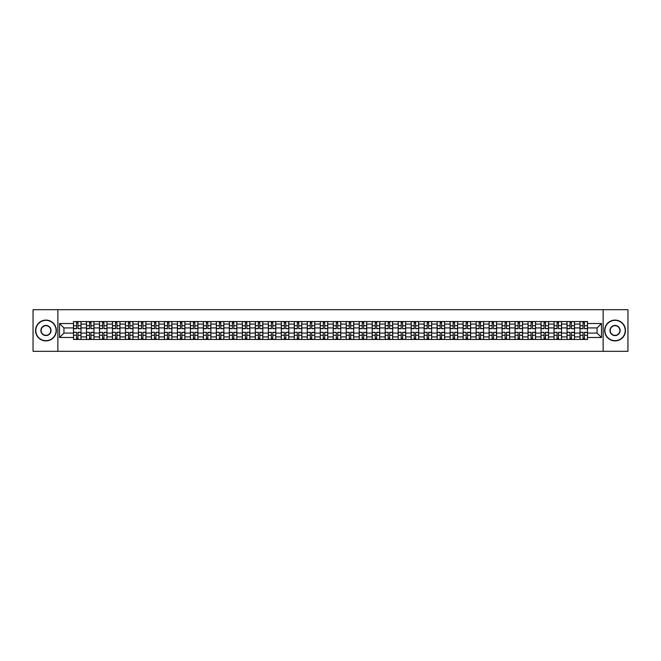 <?xml version="1.0" encoding="UTF-8"?>
<svg xmlns="http://www.w3.org/2000/svg" width="661" height="661" viewBox="0 0 661 661"><rect width="100%" height="100%" fill="white"/><g stroke="black" fill="none" stroke-linecap="round" stroke-linejoin="round"><path stroke-width="0.99" d="M603.138 351.313L627.95 351.313L627.95 309.687L33.05 309.687L33.05 351.313L603.138 351.313L603.138 309.687M86.5 339.448L86.5 324.088L81.006 324.088L81.006 339.448M81.006 324.088L81.006 321.552M86.5 324.088L86.5 321.552M93.986 321.552L93.986 339.448M99.481 339.448L99.481 321.552M106.975 321.552L106.975 339.448M112.469 339.448L112.469 321.552M119.963 321.552L119.963 339.448M125.458 339.448L125.458 321.552M132.952 321.552L132.952 339.448M138.446 339.448L138.446 321.552M145.932 321.552L145.932 339.448M151.427 339.448L151.427 321.552M158.921 321.552L158.921 339.448M164.415 339.448L164.415 321.552M171.91 321.552L171.91 339.448M177.404 339.448L177.404 321.552M184.898 321.552L184.898 339.448M190.393 339.448L190.393 321.552M197.887 321.552L197.887 339.448M203.381 339.448L203.381 321.552M210.867 321.552L210.867 339.448M216.362 339.448L216.362 321.552M223.856 321.552L223.856 339.448M229.35 339.448L229.35 321.552M236.845 321.552L236.845 339.448M242.339 339.448L242.339 321.552M249.833 321.552L249.833 339.448M255.328 339.448L255.328 321.552M262.822 321.552L262.822 339.448M268.316 339.448L268.316 321.552M275.802 321.552L275.802 339.448M281.297 339.448L281.297 321.552M288.791 321.552L288.791 339.448M294.285 339.448L294.285 321.552M301.78 321.552L301.78 339.448M307.274 339.448L307.274 321.552M314.768 321.552L314.768 339.448M320.263 339.448L320.263 321.552M327.757 321.552L327.757 339.448M333.243 339.448L333.243 321.552M340.737 321.552L340.737 339.448M346.232 339.448L346.232 321.552M353.726 321.552L353.726 339.448M359.22 339.448L359.22 321.552M366.715 321.552L366.715 339.448M372.209 339.448L372.209 321.552M379.703 321.552L379.703 339.448M385.198 339.448L385.198 321.552M392.684 321.552L392.684 339.448M398.178 339.448L398.178 321.552M405.672 321.552L405.672 339.448M411.167 339.448L411.167 321.552M418.661 321.552L418.661 339.448M424.155 339.448L424.155 321.552M431.65 321.552L431.65 339.448M437.144 339.448L437.144 321.552M444.638 321.552L444.638 339.448M450.133 339.448L450.133 321.552M457.619 321.552L457.619 339.448M463.113 339.448L463.113 321.552M470.607 321.552L470.607 339.448M476.102 339.448L476.102 321.552M483.596 321.552L483.596 339.448M489.09 339.448L489.09 321.552M496.585 321.552L496.585 339.448M502.079 339.448L502.079 321.552M509.573 321.552L509.573 339.448M515.068 339.448L515.068 321.552M522.554 321.552L522.554 339.448M528.048 339.448L528.048 321.552M535.542 321.552L535.542 339.448M541.037 339.448L541.037 321.552M548.531 321.552L548.531 339.448M554.025 339.448L554.025 321.552M561.519 321.552L561.519 339.448M567.014 339.448L567.014 321.552M574.5 321.552L574.5 339.448M579.994 339.448L579.994 321.552M579.994 333.078L574.5 333.078M567.014 333.078L561.519 333.078M554.025 333.078L548.531 333.078M541.037 333.078L535.542 333.078M528.048 333.078L522.554 333.078M515.068 333.078L509.573 333.078M502.079 333.078L496.585 333.078M489.09 333.078L483.596 333.078M476.102 333.078L470.607 333.078M463.113 333.078L457.619 333.078M450.133 333.078L444.638 333.078M437.144 333.078L431.65 333.078M424.155 333.078L418.661 333.078M411.167 333.078L405.672 333.078M398.178 333.078L392.684 333.078M385.198 333.078L379.703 333.078M372.209 333.078L366.715 333.078M359.22 333.078L353.726 333.078M346.232 333.078L340.737 333.078M333.243 333.078L327.757 333.078M320.263 333.078L314.768 333.078M307.274 333.078L301.78 333.078M294.285 333.078L288.791 333.078M281.297 333.078L275.802 333.078M268.316 333.078L262.822 333.078M255.328 333.078L249.833 333.078M242.339 333.078L236.845 333.078M229.35 333.078L223.856 333.078M216.362 333.078L210.867 333.078M203.381 333.078L197.887 333.078M190.393 333.078L184.898 333.078M177.404 333.078L171.91 333.078M164.415 333.078L158.921 333.078M151.427 333.078L145.932 333.078M138.446 333.078L132.952 333.078M125.458 333.078L119.963 333.078M112.469 333.078L106.975 333.078M99.481 333.078L93.986 333.078M86.5 333.078L81.006 333.078M579.994 327.922L574.5 327.922M567.014 327.922L561.519 327.922M554.025 327.922L548.531 327.922M541.037 327.922L535.542 327.922M528.048 327.922L522.554 327.922M515.068 327.922L509.573 327.922M502.079 327.922L496.585 327.922M489.09 327.922L483.596 327.922M476.102 327.922L470.607 327.922M463.113 327.922L457.619 327.922M450.133 327.922L444.638 327.922M437.144 327.922L431.65 327.922M424.155 327.922L418.661 327.922M411.167 327.922L405.672 327.922M398.178 327.922L392.684 327.922M385.198 327.922L379.703 327.922M372.209 327.922L366.715 327.922M359.22 327.922L353.726 327.922M346.232 327.922L340.737 327.922M333.243 327.922L327.757 327.922M320.263 327.922L314.768 327.922M307.274 327.922L301.78 327.922M294.285 327.922L288.791 327.922M281.297 327.922L275.802 327.922M268.316 327.922L262.822 327.922M255.328 327.922L249.833 327.922M242.339 327.922L236.845 327.922M229.35 327.922L223.856 327.922M216.362 327.922L210.867 327.922M203.381 327.922L197.887 327.922M190.393 327.922L184.898 327.922M177.404 327.922L171.91 327.922M164.415 327.922L158.921 327.922M151.427 327.922L145.932 327.922M138.446 327.922L132.952 327.922M125.458 327.922L119.963 327.922M112.469 327.922L106.975 327.922M99.481 327.922L93.986 327.922M86.5 327.922L81.006 327.922M63.935 333.078L73.511 333.078L73.511 327.922L63.935 327.922L63.935 333.078L59.523 337.49L59.523 323.51L73.511 323.51L73.511 327.922M587.489 327.922L587.489 333.078L597.065 333.078L597.065 327.922L587.489 327.922L587.489 321.552L73.511 321.552L73.511 323.51M587.489 323.51L601.477 323.51L601.477 337.49L587.489 337.49L587.489 333.078M73.511 333.078L73.511 339.448L587.489 339.448L587.489 337.49M73.511 337.49L59.523 337.49M57.862 351.313L57.862 309.687M77.965 338.201L76.544 338.201M76.544 322.799L77.965 322.799M90.954 338.201L89.532 338.201M89.532 322.799L90.954 322.799M103.934 338.201L102.521 338.201M102.521 322.799L103.934 322.799M116.923 338.201L115.51 338.201M115.51 322.799L116.923 322.799M129.911 338.201L128.498 338.201M128.498 322.799L129.911 322.799M142.9 338.201L141.479 338.201M141.479 322.799L142.9 322.799M155.88 338.201L154.467 338.201M154.467 322.799L155.88 322.799M168.869 338.201L167.456 338.201M167.456 322.799L168.869 322.799M181.858 338.201L180.445 338.201M180.445 322.799L181.858 322.799M194.846 338.201L193.433 338.201M193.433 322.799L194.846 322.799M207.835 338.201L206.414 338.201M206.414 322.799L207.835 322.799M220.815 338.201L219.402 338.201M219.402 322.799L220.815 322.799M233.804 338.201L232.391 338.201M232.391 322.799L233.804 322.799M246.793 338.201L245.38 338.201M245.38 322.799L246.793 322.799M259.781 338.201L258.368 338.201M258.368 322.799L259.781 322.799M272.77 338.201L271.349 338.201M271.349 322.799L272.77 322.799M285.75 338.201L284.337 338.201M284.337 322.799L285.75 322.799M298.739 338.201L297.326 338.201M297.326 322.799L298.739 322.799M311.728 338.201L310.315 338.201M310.315 322.799L311.728 322.799M324.716 338.201L323.295 338.201M323.295 322.799L324.716 322.799M337.705 338.201L336.284 338.201M336.284 322.799L337.705 322.799M350.685 338.201L349.272 338.201M349.272 322.799L350.685 322.799M363.674 338.201L362.261 338.201M362.261 322.799L363.674 322.799M376.663 338.201L375.25 338.201M375.25 322.799L376.663 322.799M389.651 338.201L388.23 338.201M388.23 322.799L389.651 322.799M402.632 338.201L401.219 338.201M401.219 322.799L402.632 322.799M415.62 338.201L414.207 338.201M414.207 322.799L415.62 322.799M428.609 338.201L427.196 338.201M427.196 322.799L428.609 322.799M441.598 338.201L440.185 338.201M440.185 322.799L441.598 322.799M454.586 338.201L453.165 338.201M453.165 322.799L454.586 322.799M467.567 338.201L466.154 338.201M466.154 322.799L467.567 322.799M480.555 338.201L479.142 338.201M479.142 322.799L480.555 322.799M493.544 338.201L492.131 338.201M492.131 322.799L493.544 322.799M506.533 338.201L505.12 338.201M505.12 322.799L506.533 322.799M519.521 338.201L518.1 338.201M518.1 322.799L519.521 322.799M532.502 338.201L531.089 338.201M531.089 322.799L532.502 322.799M545.49 338.201L544.077 338.201M544.077 322.799L545.49 322.799M558.479 338.201L557.066 338.201M557.066 322.799L558.479 322.799M571.468 338.201L570.046 338.201M570.046 322.799L571.468 322.799M584.456 338.201L583.035 338.201M583.035 322.799L584.456 322.799M59.523 323.51L63.935 327.922M597.065 333.078L601.477 337.49M597.065 327.922L601.477 323.51M77.965 328.534L80.956 328.707L77.965 328.707L77.965 321.634L80.956 321.634L79.295 321.634M80.956 328.534L80.956 321.634M76.544 322.717L77.965 322.717M76.544 321.634L73.553 321.634L73.553 328.707L76.544 328.707L76.544 321.634L78.213 321.634M76.544 332.466L73.553 332.293L76.544 332.293L76.544 339.366L73.553 339.366L75.214 339.366M73.553 332.466L73.553 339.366M77.965 338.283L76.544 338.283M77.965 339.366L80.956 339.366L80.956 332.293L77.965 332.293L77.965 339.366L76.296 339.366M90.954 328.534L93.945 328.707L90.954 328.707L90.954 321.634L93.945 321.634L92.284 321.634M93.945 328.534L93.945 321.634M89.532 322.717L90.954 322.717M89.532 321.634L86.541 321.634L86.541 328.707L89.532 328.707L89.532 321.634L91.201 321.634M103.934 328.534L106.933 328.707L103.934 328.707L103.934 321.634L106.933 321.634L105.273 321.634M106.933 328.534L106.933 321.634M102.521 322.717L103.934 322.717M102.521 321.634L99.522 321.634L99.522 328.707L102.521 328.707L102.521 321.634L104.19 321.634M116.923 328.534L119.922 328.707L116.923 328.707L116.923 321.634L119.922 321.634L118.253 321.634M119.922 328.534L119.922 321.634M115.51 322.717L116.923 322.717M115.51 321.634L112.51 321.634L112.51 328.707L115.51 328.707L115.51 321.634L117.171 321.634M89.532 332.466L86.541 332.293L89.532 332.293L89.532 339.366L86.541 339.366L88.202 339.366M86.541 332.466L86.541 339.366M90.954 338.283L89.532 338.283M90.954 339.366L93.945 339.366L93.945 332.293L90.954 332.293L90.954 339.366L89.285 339.366M102.521 332.466L99.522 332.293L102.521 332.293L102.521 339.366L99.522 339.366L101.191 339.366M99.522 332.466L99.522 339.366M103.934 338.283L102.521 338.283M103.934 339.366L106.933 339.366L106.933 332.293L103.934 332.293L103.934 339.366L102.273 339.366M115.51 332.466L112.51 332.293L115.51 332.293L115.51 339.366L112.51 339.366L114.179 339.366M112.51 332.466L112.51 339.366M116.923 338.283L115.51 338.283M116.923 339.366L119.922 339.366L119.922 332.293L116.923 332.293L116.923 339.366L115.262 339.366M45.956 340.655A10.155 10.155 0 0 0 56.111 330.5A10.155 10.155 0 0 0 45.956 320.345A10.155 10.155 0 0 0 35.793 330.5A10.155 10.155 0 0 0 45.956 340.655M45.956 320.098A10.402 10.402 0 0 1 56.359 330.5A10.402 10.402 0 0 1 45.956 340.902A10.402 10.402 0 0 1 35.545 330.5A10.402 10.402 0 0 1 45.956 320.098M45.956 335.581A5.081 5.081 0 0 1 40.875 330.5A5.081 5.081 0 0 1 45.956 325.419A5.081 5.081 0 0 1 51.029 330.5A5.081 5.081 0 0 1 45.956 335.581M45.956 325.675A4.825 4.825 0 0 0 41.122 330.5A4.825 4.825 0 0 0 45.956 335.325A4.825 4.825 0 0 0 50.781 330.5A4.825 4.825 0 0 0 45.956 325.675M615.044 340.655A10.155 10.155 0 0 0 625.207 330.5A10.155 10.155 0 0 0 615.044 320.345A10.155 10.155 0 0 0 604.889 330.5A10.155 10.155 0 0 0 615.044 340.655M615.044 320.098A10.402 10.402 0 0 1 625.455 330.5A10.402 10.402 0 0 1 615.044 340.902A10.402 10.402 0 0 1 604.641 330.5A10.402 10.402 0 0 1 615.044 320.098M615.044 335.581A5.081 5.081 0 0 1 609.971 330.5A5.081 5.081 0 0 1 615.044 325.419A5.081 5.081 0 0 1 620.125 330.5A5.081 5.081 0 0 1 615.044 335.581M615.044 325.675A4.825 4.825 0 0 0 610.219 330.5A4.825 4.825 0 0 0 615.044 335.325A4.825 4.825 0 0 0 619.878 330.5A4.825 4.825 0 0 0 615.044 325.675M129.911 328.534L132.911 328.707L129.911 328.707L129.911 321.634L132.911 321.634L131.242 321.634M132.911 328.534L132.911 321.634M128.498 322.717L129.911 322.717M128.498 321.634L125.499 321.634L125.499 328.707L128.498 328.707L128.498 321.634L130.159 321.634M142.9 328.534L145.891 328.707L142.9 328.707L142.9 321.634L145.891 321.634L144.23 321.634M145.891 328.534L145.891 321.634M141.479 322.717L142.9 322.717M141.479 321.634L138.488 321.634L138.488 328.707L141.479 328.707L141.479 321.634L143.148 321.634M128.498 332.466L125.499 332.293L128.498 332.293L128.498 339.366L125.499 339.366L127.16 339.366M125.499 332.466L125.499 339.366M129.911 338.283L128.498 338.283M129.911 339.366L132.911 339.366L132.911 332.293L129.911 332.293L129.911 339.366L128.242 339.366M141.479 332.466L138.488 332.293L141.479 332.293L141.479 339.366L138.488 339.366L140.149 339.366M138.488 332.466L138.488 339.366M142.9 338.283L141.479 338.283M142.9 339.366L145.891 339.366L145.891 332.293L142.9 332.293L142.9 339.366L141.231 339.366M155.88 328.534L158.88 328.707L155.88 328.707L155.88 321.634L158.88 321.634L157.219 321.634M158.88 328.534L158.88 321.634M154.467 322.717L155.88 322.717M154.467 321.634L151.468 321.634L151.468 328.707L154.467 328.707L154.467 321.634L156.136 321.634M154.467 332.466L151.468 332.293L154.467 332.293L154.467 339.366L151.468 339.366L153.137 339.366M151.468 332.466L151.468 339.366M155.88 338.283L154.467 338.283M155.88 339.366L158.88 339.366L158.88 332.293L155.88 332.293L155.88 339.366L154.22 339.366M168.869 328.534L171.868 328.707L168.869 328.707L168.869 321.634L171.868 321.634L170.199 321.634M171.868 328.534L171.868 321.634M167.456 322.717L168.869 322.717M167.456 321.634L164.457 321.634L164.457 328.707L167.456 328.707L167.456 321.634L169.125 321.634M167.456 332.466L164.457 332.293L167.456 332.293L167.456 339.366L164.457 339.366L166.126 339.366M164.457 332.466L164.457 339.366M168.869 338.283L167.456 338.283M168.869 339.366L171.868 339.366L171.868 332.293L168.869 332.293L168.869 339.366L167.208 339.366M181.858 328.534L184.857 328.707L181.858 328.707L181.858 321.634L184.857 321.634L183.188 321.634M184.857 328.534L184.857 321.634M180.445 322.717L181.858 322.717M180.445 321.634L177.445 321.634L177.445 328.707L180.445 328.707L180.445 321.634L182.106 321.634M180.445 332.466L177.445 332.293L180.445 332.293L180.445 339.366L177.445 339.366L179.114 339.366M177.445 332.466L177.445 339.366M181.858 338.283L180.445 338.283M181.858 339.366L184.857 339.366L184.857 332.293L181.858 332.293L181.858 339.366L180.197 339.366M194.846 328.534L197.846 328.707L194.846 328.707L194.846 321.634L197.846 321.634L196.177 321.634M197.846 328.534L197.846 321.634M193.433 322.717L194.846 322.717M193.433 321.634L190.434 321.634L190.434 328.707L193.433 328.707L193.433 321.634L195.094 321.634M193.433 332.466L190.434 332.293L193.433 332.293L193.433 339.366L190.434 339.366L192.095 339.366M190.434 332.466L190.434 339.366M194.846 338.283L193.433 338.283M194.846 339.366L197.846 339.366L197.846 332.293L194.846 332.293L194.846 339.366L193.177 339.366M207.835 328.534L210.826 328.707L207.835 328.707L207.835 321.634L210.826 321.634L209.165 321.634M210.826 328.534L210.826 321.634M206.414 322.717L207.835 322.717M206.414 321.634L203.423 321.634L203.423 328.707L206.414 328.707L206.414 321.634L208.083 321.634M206.414 332.466L203.423 332.293L206.414 332.293L206.414 339.366L203.423 339.366L205.084 339.366M203.423 332.466L203.423 339.366M207.835 338.283L206.414 338.283M207.835 339.366L210.826 339.366L210.826 332.293L207.835 332.293L207.835 339.366L206.166 339.366M220.815 328.534L223.815 328.707L220.815 328.707L220.815 321.634L223.815 321.634L222.154 321.634M223.815 328.534L223.815 321.634M219.402 322.717L220.815 322.717M219.402 321.634L216.403 321.634L216.403 328.707L219.402 328.707L219.402 321.634L221.071 321.634M219.402 332.466L216.403 332.293L219.402 332.293L219.402 339.366L216.403 339.366L218.072 339.366M216.403 332.466L216.403 339.366M220.815 338.283L219.402 338.283M220.815 339.366L223.815 339.366L223.815 332.293L220.815 332.293L220.815 339.366L219.155 339.366M233.804 328.534L236.803 328.707L233.804 328.707L233.804 321.634L236.803 321.634L235.134 321.634M236.803 328.534L236.803 321.634M232.391 322.717L233.804 322.717M232.391 321.634L229.392 321.634L229.392 328.707L232.391 328.707L232.391 321.634L234.052 321.634M232.391 332.466L229.392 332.293L232.391 332.293L232.391 339.366L229.392 339.366L231.061 339.366M229.392 332.466L229.392 339.366M233.804 338.283L232.391 338.283M233.804 339.366L236.803 339.366L236.803 332.293L233.804 332.293L233.804 339.366L232.143 339.366M246.793 328.534L249.792 328.707L246.793 328.707L246.793 321.634L249.792 321.634L248.123 321.634M249.792 328.534L249.792 321.634M245.38 322.717L246.793 322.717M245.38 321.634L242.38 321.634L242.38 328.707L245.38 328.707L245.38 321.634L247.04 321.634M245.38 332.466L242.38 332.293L245.38 332.293L245.38 339.366L242.38 339.366L244.049 339.366M242.38 332.466L242.38 339.366M246.793 338.283L245.38 338.283M246.793 339.366L249.792 339.366L249.792 332.293L246.793 332.293L246.793 339.366L245.132 339.366M259.781 328.534L262.781 328.707L259.781 328.707L259.781 321.634L262.781 321.634L261.112 321.634M262.781 328.534L262.781 321.634M258.368 322.717L259.781 322.717M258.368 321.634L255.369 321.634L255.369 328.707L258.368 328.707L258.368 321.634L260.029 321.634M258.368 332.466L255.369 332.293L258.368 332.293L258.368 339.366L255.369 339.366L257.03 339.366M255.369 332.466L255.369 339.366M259.781 338.283L258.368 338.283M259.781 339.366L262.781 339.366L262.781 332.293L259.781 332.293L259.781 339.366L258.112 339.366M272.77 328.534L275.761 328.707L272.77 328.707L272.77 321.634L275.761 321.634L274.1 321.634M275.761 328.534L275.761 321.634M271.349 322.717L272.77 322.717M271.349 321.634L268.358 321.634L268.358 328.707L271.349 328.707L271.349 321.634L273.018 321.634M271.349 332.466L268.358 332.293L271.349 332.293L271.349 339.366L268.358 339.366L270.019 339.366M268.358 332.466L268.358 339.366M272.77 338.283L271.349 338.283M272.77 339.366L275.761 339.366L275.761 332.293L272.77 332.293L272.77 339.366L271.101 339.366M285.75 328.534L288.75 328.707L285.75 328.707L285.75 321.634L288.75 321.634L287.089 321.634M288.75 328.534L288.75 321.634M284.337 322.717L285.75 322.717M284.337 321.634L281.338 321.634L281.338 328.707L284.337 328.707L284.337 321.634L286.006 321.634M284.337 332.466L281.338 332.293L284.337 332.293L284.337 339.366L281.338 339.366L283.007 339.366M281.338 332.466L281.338 339.366M285.75 338.283L284.337 338.283M285.75 339.366L288.75 339.366L288.75 332.293L285.75 332.293L285.75 339.366L284.09 339.366M298.739 328.534L301.738 328.707L298.739 328.707L298.739 321.634L301.738 321.634L300.069 321.634M301.738 328.534L301.738 321.634M297.326 322.717L298.739 322.717M297.326 321.634L294.327 321.634L294.327 328.707L297.326 328.707L297.326 321.634L298.987 321.634M297.326 332.466L294.327 332.293L297.326 332.293L297.326 339.366L294.327 339.366L295.996 339.366M294.327 332.466L294.327 339.366M298.739 338.283L297.326 338.283M298.739 339.366L301.738 339.366L301.738 332.293L298.739 332.293L298.739 339.366L297.078 339.366M311.728 328.534L314.727 328.707L311.728 328.707L311.728 321.634L314.727 321.634L313.058 321.634M314.727 328.534L314.727 321.634M310.315 322.717L311.728 322.717M310.315 321.634L307.315 321.634L307.315 328.707L310.315 328.707L310.315 321.634L311.975 321.634M310.315 332.466L307.315 332.293L310.315 332.293L310.315 339.366L307.315 339.366L308.976 339.366M307.315 332.466L307.315 339.366M311.728 338.283L310.315 338.283M311.728 339.366L314.727 339.366L314.727 332.293L311.728 332.293L311.728 339.366L310.059 339.366M324.716 328.534L327.707 328.707L324.716 328.707L324.716 321.634L327.707 321.634L326.047 321.634M327.707 328.534L327.707 321.634M323.295 322.717L324.716 322.717M323.295 321.634L320.304 321.634L320.304 328.707L323.295 328.707L323.295 321.634L324.964 321.634M323.295 332.466L320.304 332.293L323.295 332.293L323.295 339.366L320.304 339.366L321.965 339.366M320.304 332.466L320.304 339.366M324.716 338.283L323.295 338.283M324.716 339.366L327.707 339.366L327.707 332.293L324.716 332.293L324.716 339.366L323.047 339.366M337.705 328.534L340.696 328.707L337.705 328.707L337.705 321.634L340.696 321.634L339.035 321.634M340.696 328.534L340.696 321.634M336.284 322.717L337.705 322.717M336.284 321.634L333.293 321.634L333.293 328.707L336.284 328.707L336.284 321.634L337.953 321.634M336.284 332.466L333.293 332.293L336.284 332.293L336.284 339.366L333.293 339.366L334.953 339.366M333.293 332.466L333.293 339.366M337.705 338.283L336.284 338.283M337.705 339.366L340.696 339.366L340.696 332.293L337.705 332.293L337.705 339.366L336.036 339.366M350.685 328.534L353.685 328.707L350.685 328.707L350.685 321.634L353.685 321.634L352.024 321.634M353.685 328.534L353.685 321.634M349.272 322.717L350.685 322.717M349.272 321.634L346.273 321.634L346.273 328.707L349.272 328.707L349.272 321.634L350.941 321.634M349.272 332.466L346.273 332.293L349.272 332.293L349.272 339.366L346.273 339.366L347.942 339.366M346.273 332.466L346.273 339.366M350.685 338.283L349.272 338.283M350.685 339.366L353.685 339.366L353.685 332.293L350.685 332.293L350.685 339.366L349.025 339.366M363.674 328.534L366.673 328.707L363.674 328.707L363.674 321.634L366.673 321.634L365.004 321.634M366.673 328.534L366.673 321.634M362.261 322.717L363.674 322.717M362.261 321.634L359.262 321.634L359.262 328.707L362.261 328.707L362.261 321.634L363.922 321.634M362.261 332.466L359.262 332.293L362.261 332.293L362.261 339.366L359.262 339.366L360.931 339.366M359.262 332.466L359.262 339.366M363.674 338.283L362.261 338.283M363.674 339.366L366.673 339.366L366.673 332.293L363.674 332.293L363.674 339.366L362.013 339.366M376.663 328.534L379.662 328.707L376.663 328.707L376.663 321.634L379.662 321.634L377.993 321.634M379.662 328.534L379.662 321.634M375.25 322.717L376.663 322.717M375.25 321.634L372.25 321.634L372.25 328.707L375.25 328.707L375.25 321.634L376.91 321.634M375.25 332.466L372.25 332.293L375.25 332.293L375.25 339.366L372.25 339.366L373.911 339.366M372.25 332.466L372.25 339.366M376.663 338.283L375.25 338.283M376.663 339.366L379.662 339.366L379.662 332.293L376.663 332.293L376.663 339.366L374.994 339.366M389.651 328.534L392.642 328.707L389.651 328.707L389.651 321.634L392.642 321.634L390.981 321.634M392.642 328.534L392.642 321.634M388.23 322.717L389.651 322.717M388.23 321.634L385.239 321.634L385.239 328.707L388.23 328.707L388.23 321.634L389.899 321.634M388.23 332.466L385.239 332.293L388.23 332.293L388.23 339.366L385.239 339.366L386.9 339.366M385.239 332.466L385.239 339.366M389.651 338.283L388.23 338.283M389.651 339.366L392.642 339.366L392.642 332.293L389.651 332.293L389.651 339.366L387.982 339.366M402.632 328.534L405.631 328.707L402.632 328.707L402.632 321.634L405.631 321.634L403.97 321.634M405.631 328.534L405.631 321.634M401.219 322.717L402.632 322.717M401.219 321.634L398.219 321.634L398.219 328.707L401.219 328.707L401.219 321.634L402.888 321.634M401.219 332.466L398.219 332.293L401.219 332.293L401.219 339.366L398.219 339.366L399.888 339.366M398.219 332.466L398.219 339.366M402.632 338.283L401.219 338.283M402.632 339.366L405.631 339.366L405.631 332.293L402.632 332.293L402.632 339.366L400.971 339.366M415.62 328.534L418.62 328.707L415.62 328.707L415.62 321.634L418.62 321.634L416.951 321.634M418.62 328.534L418.62 321.634M414.207 322.717L415.62 322.717M414.207 321.634L411.208 321.634L411.208 328.707L414.207 328.707L414.207 321.634L415.868 321.634M414.207 332.466L411.208 332.293L414.207 332.293L414.207 339.366L411.208 339.366L412.877 339.366M411.208 332.466L411.208 339.366M415.62 338.283L414.207 338.283M415.62 339.366L418.62 339.366L418.62 332.293L415.62 332.293L415.62 339.366L413.96 339.366M428.609 328.534L431.608 328.707L428.609 328.707L428.609 321.634L431.608 321.634L429.939 321.634M431.608 328.534L431.608 321.634M427.196 322.717L428.609 322.717M427.196 321.634L424.197 321.634L424.197 328.707L427.196 328.707L427.196 321.634L428.857 321.634M427.196 332.466L424.197 332.293L427.196 332.293L427.196 339.366L424.197 339.366L425.866 339.366M424.197 332.466L424.197 339.366M428.609 338.283L427.196 338.283M428.609 339.366L431.608 339.366L431.608 332.293L428.609 332.293L428.609 339.366L426.948 339.366M441.598 328.534L444.597 328.707L441.598 328.707L441.598 321.634L444.597 321.634L442.928 321.634M444.597 328.534L444.597 321.634M440.185 322.717L441.598 322.717M440.185 321.634L437.185 321.634L437.185 328.707L440.185 328.707L440.185 321.634L441.845 321.634M440.185 332.466L437.185 332.293L440.185 332.293L440.185 339.366L437.185 339.366L438.846 339.366M437.185 332.466L437.185 339.366M441.598 338.283L440.185 338.283M441.598 339.366L444.597 339.366L444.597 332.293L441.598 332.293L441.598 339.366L439.929 339.366M454.586 328.534L457.577 328.707L454.586 328.707L454.586 321.634L457.577 321.634L455.916 321.634M457.577 328.534L457.577 321.634M453.165 322.717L454.586 322.717M453.165 321.634L450.174 321.634L450.174 328.707L453.165 328.707L453.165 321.634L454.834 321.634M453.165 332.466L450.174 332.293L453.165 332.293L453.165 339.366L450.174 339.366L451.835 339.366M450.174 332.466L450.174 339.366M454.586 338.283L453.165 338.283M454.586 339.366L457.577 339.366L457.577 332.293L454.586 332.293L454.586 339.366L452.917 339.366M467.567 328.534L470.566 328.707L467.567 328.707L467.567 321.634L470.566 321.634L468.905 321.634M470.566 328.534L470.566 321.634M466.154 322.717L467.567 322.717M466.154 321.634L463.154 321.634L463.154 328.707L466.154 328.707L466.154 321.634L467.823 321.634M466.154 332.466L463.154 332.293L466.154 332.293L466.154 339.366L463.154 339.366L464.823 339.366M463.154 332.466L463.154 339.366M467.567 338.283L466.154 338.283M467.567 339.366L470.566 339.366L470.566 332.293L467.567 332.293L467.567 339.366L465.906 339.366M480.555 328.534L483.555 328.707L480.555 328.707L480.555 321.634L483.555 321.634L481.886 321.634M483.555 328.534L483.555 321.634M479.142 322.717L480.555 322.717M479.142 321.634L476.143 321.634L476.143 328.707L479.142 328.707L479.142 321.634L480.803 321.634M479.142 332.466L476.143 332.293L479.142 332.293L479.142 339.366L476.143 339.366L477.812 339.366M476.143 332.466L476.143 339.366M480.555 338.283L479.142 338.283M480.555 339.366L483.555 339.366L483.555 332.293L480.555 332.293L480.555 339.366L478.895 339.366M493.544 328.534L496.543 328.707L493.544 328.707L493.544 321.634L496.543 321.634L494.874 321.634M496.543 328.534L496.543 321.634M492.131 322.717L493.544 322.717M492.131 321.634L489.132 321.634L489.132 328.707L492.131 328.707L492.131 321.634L493.792 321.634M492.131 332.466L489.132 332.293L492.131 332.293L492.131 339.366L489.132 339.366L490.801 339.366M489.132 332.466L489.132 339.366M493.544 338.283L492.131 338.283M493.544 339.366L496.543 339.366L496.543 332.293L493.544 332.293L493.544 339.366L491.875 339.366M506.533 328.534L509.532 328.707L506.533 328.707L506.533 321.634L509.532 321.634L507.863 321.634M509.532 328.534L509.532 321.634M505.12 322.717L506.533 322.717M505.12 321.634L502.12 321.634L502.12 328.707L505.12 328.707L505.12 321.634L506.78 321.634M505.12 332.466L502.12 332.293L505.12 332.293L505.12 339.366L502.12 339.366L503.781 339.366M502.12 332.466L502.12 339.366M506.533 338.283L505.12 338.283M506.533 339.366L509.532 339.366L509.532 332.293L506.533 332.293L506.533 339.366L504.864 339.366M519.521 328.534L522.512 328.707L519.521 328.707L519.521 321.634L522.512 321.634L520.851 321.634M522.512 328.534L522.512 321.634M518.1 322.717L519.521 322.717M518.1 321.634L515.109 321.634L515.109 328.707L518.1 328.707L518.1 321.634L519.769 321.634M518.1 332.466L515.109 332.293L518.1 332.293L518.1 339.366L515.109 339.366L516.77 339.366M515.109 332.466L515.109 339.366M519.521 338.283L518.1 338.283M519.521 339.366L522.512 339.366L522.512 332.293L519.521 332.293L519.521 339.366L517.852 339.366M532.502 328.534L535.501 328.707L532.502 328.707L532.502 321.634L535.501 321.634L533.84 321.634M535.501 328.534L535.501 321.634M531.089 322.717L532.502 322.717M531.089 321.634L528.089 321.634L528.089 328.707L531.089 328.707L531.089 321.634L532.758 321.634M531.089 332.466L528.089 332.293L531.089 332.293L531.089 339.366L528.089 339.366L529.758 339.366M528.089 332.466L528.089 339.366M532.502 338.283L531.089 338.283M532.502 339.366L535.501 339.366L535.501 332.293L532.502 332.293L532.502 339.366L530.841 339.366M545.49 328.534L548.49 328.707L545.49 328.707L545.49 321.634L548.49 321.634L546.821 321.634M548.49 328.534L548.49 321.634M544.077 322.717L545.49 322.717M544.077 321.634L541.078 321.634L541.078 328.707L544.077 328.707L544.077 321.634L545.738 321.634M544.077 332.466L541.078 332.293L544.077 332.293L544.077 339.366L541.078 339.366L542.747 339.366M541.078 332.466L541.078 339.366M545.49 338.283L544.077 338.283M545.49 339.366L548.49 339.366L548.49 332.293L545.49 332.293L545.49 339.366L543.829 339.366M558.479 328.534L561.478 328.707L558.479 328.707L558.479 321.634L561.478 321.634L559.809 321.634M561.478 328.534L561.478 321.634M557.066 322.717L558.479 322.717M557.066 321.634L554.067 321.634L554.067 328.707L557.066 328.707L557.066 321.634L558.727 321.634M557.066 332.466L554.067 332.293L557.066 332.293L557.066 339.366L554.067 339.366L555.727 339.366M554.067 332.466L554.067 339.366M558.479 338.283L557.066 338.283M558.479 339.366L561.478 339.366L561.478 332.293L558.479 332.293L558.479 339.366L556.81 339.366M571.468 328.534L574.459 328.707L571.468 328.707L571.468 321.634L574.459 321.634L572.798 321.634M574.459 328.534L574.459 321.634M570.046 322.717L571.468 322.717M570.046 321.634L567.055 321.634L567.055 328.707L570.046 328.707L570.046 321.634L571.715 321.634M570.046 332.466L567.055 332.293L570.046 332.293L570.046 339.366L567.055 339.366L568.716 339.366M567.055 332.466L567.055 339.366M571.468 338.283L570.046 338.283M571.468 339.366L574.459 339.366L574.459 332.293L571.468 332.293L571.468 339.366L569.799 339.366M584.456 328.534L587.447 328.707L584.456 328.707L584.456 321.634L587.447 321.634L585.786 321.634M587.447 328.534L587.447 321.634M583.035 322.717L584.456 322.717M583.035 321.634L580.044 321.634L580.044 328.707L583.035 328.707L583.035 321.634L584.704 321.634M583.035 332.466L580.044 332.293L583.035 332.293L583.035 339.366L580.044 339.366L581.705 339.366M580.044 332.466L580.044 339.366M584.456 338.283L583.035 338.283M584.456 339.366L587.447 339.366L587.447 332.293L584.456 332.293L584.456 339.366L582.787 339.366M567.014 324.088L561.519 324.088M554.025 324.088L548.531 324.088M541.037 324.088L535.542 324.088M528.048 324.088L522.554 324.088M515.068 324.088L509.573 324.088M502.079 324.088L496.585 324.088M489.09 324.088L483.596 324.088M476.102 324.088L470.607 324.088M463.113 324.088L457.619 324.088M450.133 324.088L444.638 324.088M437.144 324.088L431.65 324.088M424.155 324.088L418.661 324.088M411.167 324.088L405.672 324.088M398.178 324.088L392.684 324.088M385.198 324.088L379.703 324.088M372.209 324.088L366.715 324.088M359.22 324.088L353.726 324.088M346.232 324.088L340.737 324.088M333.243 324.088L327.757 324.088M320.263 324.088L314.768 324.088M307.274 324.088L301.78 324.088M294.285 324.088L288.791 324.088M281.297 324.088L275.802 324.088M268.316 324.088L262.822 324.088M255.328 324.088L249.833 324.088M242.339 324.088L236.845 324.088M229.35 324.088L223.856 324.088M216.362 324.088L210.867 324.088M203.381 324.088L197.887 324.088M190.393 324.088L184.898 324.088M177.404 324.088L171.91 324.088M164.415 324.088L158.921 324.088M151.427 324.088L145.932 324.088M138.446 324.088L132.952 324.088M125.458 324.088L119.963 324.088M112.469 324.088L106.975 324.088M99.481 324.088L93.986 324.088M579.994 324.088L574.5 324.088M567.014 336.912L561.519 336.912M554.025 336.912L548.531 336.912M541.037 336.912L535.542 336.912M528.048 336.912L522.554 336.912M515.068 336.912L509.573 336.912M502.079 336.912L496.585 336.912M489.09 336.912L483.596 336.912M476.102 336.912L470.607 336.912M463.113 336.912L457.619 336.912M450.133 336.912L444.638 336.912M437.144 336.912L431.65 336.912M424.155 336.912L418.661 336.912M411.167 336.912L405.672 336.912M398.178 336.912L392.684 336.912M385.198 336.912L379.703 336.912M372.209 336.912L366.715 336.912M359.22 336.912L353.726 336.912M346.232 336.912L340.737 336.912M333.243 336.912L327.757 336.912M320.263 336.912L314.768 336.912M307.274 336.912L301.78 336.912M294.285 336.912L288.791 336.912M281.297 336.912L275.802 336.912M268.316 336.912L262.822 336.912M255.328 336.912L249.833 336.912M242.339 336.912L236.845 336.912M229.35 336.912L223.856 336.912M216.362 336.912L210.867 336.912M203.381 336.912L197.887 336.912M190.393 336.912L184.898 336.912M177.404 336.912L171.91 336.912M164.415 336.912L158.921 336.912M151.427 336.912L145.932 336.912M138.446 336.912L132.952 336.912M125.458 336.912L119.963 336.912M112.469 336.912L106.975 336.912M99.481 336.912L93.986 336.912M86.5 336.912L81.006 336.912M579.994 336.912L574.5 336.912M77.965 325.724L80.956 325.724M73.553 328.534L76.544 328.534M73.553 325.724L76.544 325.724M76.544 335.276L73.553 335.276M80.956 332.466L77.965 332.466M80.956 335.276L77.965 335.276M90.954 325.724L93.945 325.724M86.541 328.534L89.532 328.534M86.541 325.724L89.532 325.724M103.934 325.724L106.933 325.724M99.522 328.534L102.521 328.534M99.522 325.724L102.521 325.724M116.923 325.724L119.922 325.724M112.51 328.534L115.51 328.534M112.51 325.724L115.51 325.724M89.532 335.276L86.541 335.276M93.945 332.466L90.954 332.466M93.945 335.276L90.954 335.276M102.521 335.276L99.522 335.276M106.933 332.466L103.934 332.466M106.933 335.276L103.934 335.276M115.51 335.276L112.51 335.276M119.922 332.466L116.923 332.466M119.922 335.276L116.923 335.276M129.911 325.724L132.911 325.724M125.499 328.534L128.498 328.534M125.499 325.724L128.498 325.724M142.9 325.724L145.891 325.724M138.488 328.534L141.479 328.534M138.488 325.724L141.479 325.724M128.498 335.276L125.499 335.276M132.911 332.466L129.911 332.466M132.911 335.276L129.911 335.276M141.479 335.276L138.488 335.276M145.891 332.466L142.9 332.466M145.891 335.276L142.9 335.276M155.88 325.724L158.88 325.724M151.468 328.534L154.467 328.534M151.468 325.724L154.467 325.724M154.467 335.276L151.468 335.276M158.88 332.466L155.88 332.466M158.88 335.276L155.88 335.276M168.869 325.724L171.868 325.724M164.457 328.534L167.456 328.534M164.457 325.724L167.456 325.724M167.456 335.276L164.457 335.276M171.868 332.466L168.869 332.466M171.868 335.276L168.869 335.276M181.858 325.724L184.857 325.724M177.445 328.534L180.445 328.534M177.445 325.724L180.445 325.724M180.445 335.276L177.445 335.276M184.857 332.466L181.858 332.466M184.857 335.276L181.858 335.276M194.846 325.724L197.846 325.724M190.434 328.534L193.433 328.534M190.434 325.724L193.433 325.724M193.433 335.276L190.434 335.276M197.846 332.466L194.846 332.466M197.846 335.276L194.846 335.276M207.835 325.724L210.826 325.724M203.423 328.534L206.414 328.534M203.423 325.724L206.414 325.724M206.414 335.276L203.423 335.276M210.826 332.466L207.835 332.466M210.826 335.276L207.835 335.276M220.815 325.724L223.815 325.724M216.403 328.534L219.402 328.534M216.403 325.724L219.402 325.724M219.402 335.276L216.403 335.276M223.815 332.466L220.815 332.466M223.815 335.276L220.815 335.276M233.804 325.724L236.803 325.724M229.392 328.534L232.391 328.534M229.392 325.724L232.391 325.724M232.391 335.276L229.392 335.276M236.803 332.466L233.804 332.466M236.803 335.276L233.804 335.276M246.793 325.724L249.792 325.724M242.38 328.534L245.38 328.534M242.38 325.724L245.38 325.724M245.38 335.276L242.38 335.276M249.792 332.466L246.793 332.466M249.792 335.276L246.793 335.276M259.781 325.724L262.781 325.724M255.369 328.534L258.368 328.534M255.369 325.724L258.368 325.724M258.368 335.276L255.369 335.276M262.781 332.466L259.781 332.466M262.781 335.276L259.781 335.276M272.77 325.724L275.761 325.724M268.358 328.534L271.349 328.534M268.358 325.724L271.349 325.724M271.349 335.276L268.358 335.276M275.761 332.466L272.77 332.466M275.761 335.276L272.77 335.276M285.75 325.724L288.75 325.724M281.338 328.534L284.337 328.534M281.338 325.724L284.337 325.724M284.337 335.276L281.338 335.276M288.75 332.466L285.75 332.466M288.75 335.276L285.75 335.276M298.739 325.724L301.738 325.724M294.327 328.534L297.326 328.534M294.327 325.724L297.326 325.724M297.326 335.276L294.327 335.276M301.738 332.466L298.739 332.466M301.738 335.276L298.739 335.276M311.728 325.724L314.727 325.724M307.315 328.534L310.315 328.534M307.315 325.724L310.315 325.724M310.315 335.276L307.315 335.276M314.727 332.466L311.728 332.466M314.727 335.276L311.728 335.276M324.716 325.724L327.707 325.724M320.304 328.534L323.295 328.534M320.304 325.724L323.295 325.724M323.295 335.276L320.304 335.276M327.707 332.466L324.716 332.466M327.707 335.276L324.716 335.276M337.705 325.724L340.696 325.724M333.293 328.534L336.284 328.534M333.293 325.724L336.284 325.724M336.284 335.276L333.293 335.276M340.696 332.466L337.705 332.466M340.696 335.276L337.705 335.276M350.685 325.724L353.685 325.724M346.273 328.534L349.272 328.534M346.273 325.724L349.272 325.724M349.272 335.276L346.273 335.276M353.685 332.466L350.685 332.466M353.685 335.276L350.685 335.276M363.674 325.724L366.673 325.724M359.262 328.534L362.261 328.534M359.262 325.724L362.261 325.724M362.261 335.276L359.262 335.276M366.673 332.466L363.674 332.466M366.673 335.276L363.674 335.276M376.663 325.724L379.662 325.724M372.25 328.534L375.25 328.534M372.25 325.724L375.25 325.724M375.25 335.276L372.25 335.276M379.662 332.466L376.663 332.466M379.662 335.276L376.663 335.276M389.651 325.724L392.642 325.724M385.239 328.534L388.23 328.534M385.239 325.724L388.23 325.724M388.23 335.276L385.239 335.276M392.642 332.466L389.651 332.466M392.642 335.276L389.651 335.276M402.632 325.724L405.631 325.724M398.219 328.534L401.219 328.534M398.219 325.724L401.219 325.724M401.219 335.276L398.219 335.276M405.631 332.466L402.632 332.466M405.631 335.276L402.632 335.276M415.62 325.724L418.62 325.724M411.208 328.534L414.207 328.534M411.208 325.724L414.207 325.724M414.207 335.276L411.208 335.276M418.62 332.466L415.62 332.466M418.62 335.276L415.62 335.276M428.609 325.724L431.608 325.724M424.197 328.534L427.196 328.534M424.197 325.724L427.196 325.724M427.196 335.276L424.197 335.276M431.608 332.466L428.609 332.466M431.608 335.276L428.609 335.276M441.598 325.724L444.597 325.724M437.185 328.534L440.185 328.534M437.185 325.724L440.185 325.724M440.185 335.276L437.185 335.276M444.597 332.466L441.598 332.466M444.597 335.276L441.598 335.276M454.586 325.724L457.577 325.724M450.174 328.534L453.165 328.534M450.174 325.724L453.165 325.724M453.165 335.276L450.174 335.276M457.577 332.466L454.586 332.466M457.577 335.276L454.586 335.276M467.567 325.724L470.566 325.724M463.154 328.534L466.154 328.534M463.154 325.724L466.154 325.724M466.154 335.276L463.154 335.276M470.566 332.466L467.567 332.466M470.566 335.276L467.567 335.276M480.555 325.724L483.555 325.724M476.143 328.534L479.142 328.534M476.143 325.724L479.142 325.724M479.142 335.276L476.143 335.276M483.555 332.466L480.555 332.466M483.555 335.276L480.555 335.276M493.544 325.724L496.543 325.724M489.132 328.534L492.131 328.534M489.132 325.724L492.131 325.724M492.131 335.276L489.132 335.276M496.543 332.466L493.544 332.466M496.543 335.276L493.544 335.276M506.533 325.724L509.532 325.724M502.12 328.534L505.12 328.534M502.12 325.724L505.12 325.724M505.12 335.276L502.12 335.276M509.532 332.466L506.533 332.466M509.532 335.276L506.533 335.276M519.521 325.724L522.512 325.724M515.109 328.534L518.1 328.534M515.109 325.724L518.1 325.724M518.1 335.276L515.109 335.276M522.512 332.466L519.521 332.466M522.512 335.276L519.521 335.276M532.502 325.724L535.501 325.724M528.089 328.534L531.089 328.534M528.089 325.724L531.089 325.724M531.089 335.276L528.089 335.276M535.501 332.466L532.502 332.466M535.501 335.276L532.502 335.276M545.49 325.724L548.49 325.724M541.078 328.534L544.077 328.534M541.078 325.724L544.077 325.724M544.077 335.276L541.078 335.276M548.49 332.466L545.49 332.466M548.49 335.276L545.49 335.276M558.479 325.724L561.478 325.724M554.067 328.534L557.066 328.534M554.067 325.724L557.066 325.724M557.066 335.276L554.067 335.276M561.478 332.466L558.479 332.466M561.478 335.276L558.479 335.276M571.468 325.724L574.459 325.724M567.055 328.534L570.046 328.534M567.055 325.724L570.046 325.724M570.046 335.276L567.055 335.276M574.459 332.466L571.468 332.466M574.459 335.276L571.468 335.276M584.456 325.724L587.447 325.724M580.044 328.534L583.035 328.534M580.044 325.724L583.035 325.724M583.035 335.276L580.044 335.276M587.447 332.466L584.456 332.466M587.447 335.276L584.456 335.276"/></g></svg>
